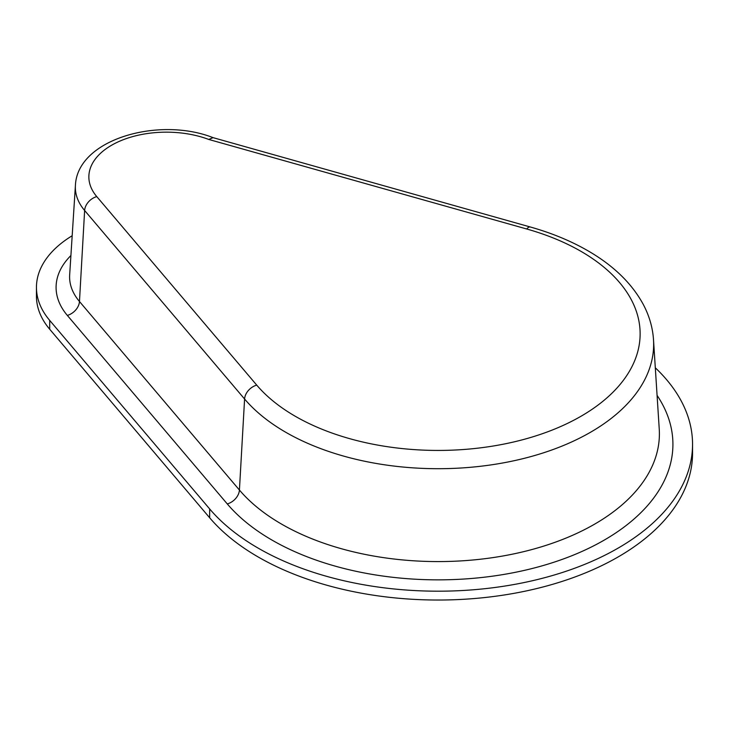 <?xml version="1.0" encoding="UTF-8"?>
<svg xmlns="http://www.w3.org/2000/svg" width="729" height="729" viewBox="0 0 729 729"><rect width="100%" height="100%" fill="white"/><g stroke="black" fill="none" stroke-linecap="round" stroke-linejoin="round"><path stroke-width="1.09" d="M655.307 367.79A254.421 146.884 180 0 1 692.55 444.307L692.55 453.146A254.421 146.884 180 0 1 535.496 588.85A254.421 146.884 180 0 1 258.23 557.011A254.421 146.884 180 0 1 209.651 517.763L49.7 329.235A129.917 75.005 180 0 1 36.45 296.238L36.45 287.399A129.917 75.005 180 0 1 72.18 235.74M692.55 444.307A254.421 146.884 180 0 1 535.496 580.011A254.421 146.884 180 0 1 258.23 548.172A254.421 146.884 180 0 1 209.651 508.924L49.7 320.396A129.917 75.005 180 0 1 36.45 287.399M208.758 139.449L213.059 137.653C159.168 116.312 77.301 139.048 75.415 185.43L69.665 274.86A96.766 55.869 0 0 0 79.47 301.505L239.422 490.034A221.27 127.748 0 0 0 281.667 524.16A221.27 127.748 0 0 0 526.584 550.933A221.27 127.748 0 0 0 659.244 429.099L653.503 339.668A215.52 124.431 180 0 1 524.279 458.331A215.52 124.431 180 0 1 285.741 432.261A215.52 124.431 180 0 1 244.589 399.018A13.532 9.924 -40.3 0 1 256.726 385.112A202.006 116.631 0 0 0 295.291 416.277A202.006 116.631 0 0 0 580.967 416.277A202.006 116.631 0 0 0 580.967 251.341A202.006 116.631 0 0 0 526.693 228.988L208.758 139.449A77.502 44.742 0 0 0 115.045 143.376A77.502 44.742 0 0 0 96.766 196.593L256.726 385.112M657.084 395.373A234.784 135.548 180 0 1 566.278 557.885A234.784 135.548 180 0 1 272.117 540.153A234.784 135.548 180 0 1 227.284 503.93A13.532 9.924 139.7 0 0 239.422 490.034L244.589 399.018L84.628 210.49L79.47 301.505A13.532 9.924 139.7 0 1 67.332 315.411A110.279 63.669 180 0 1 70.913 255.514M209.651 517.763L209.651 508.924M96.766 196.593A13.532 9.924 -40.3 0 0 84.628 210.49A91.016 52.552 180 0 1 75.415 185.43M227.284 503.93L67.332 315.411M49.7 329.235L49.7 320.396M526.693 228.988A13.532 4.848 -74.3 0 1 530.366 227.011L212.886 137.599M653.503 339.668C652.674 327.421 649.229 315.611 643.169 304.239C631.679 283.198 613.198 265.338 587.738 250.667C570.725 240.889 551.607 232.998 530.366 227.011"/></g></svg>

